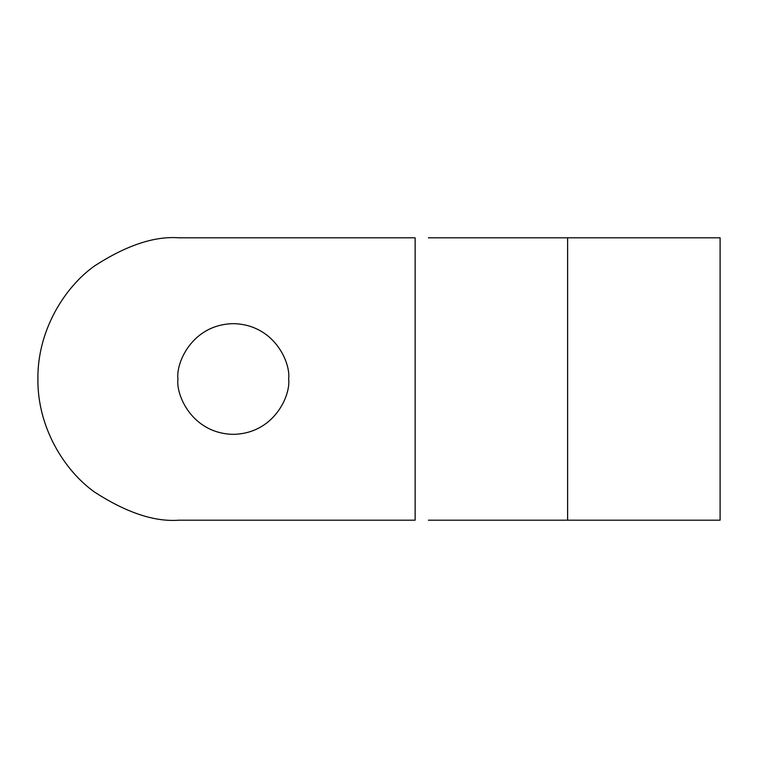 <?xml version="1.0" encoding="UTF-8"?>
<svg xmlns="http://www.w3.org/2000/svg" width="758" height="758" viewBox="0 0 758 758"><rect width="100%" height="100%" fill="white"/><g stroke="black" fill="none" stroke-linecap="round" stroke-linejoin="round"><path stroke-width="1.14" d="M428.374 520.187L567.619 520.187L567.619 237.813L428.374 237.813L567.619 237.813L567.619 520.187L720.1 520.187L428.374 520.187M415.147 520.187L179.087 520.187C154.547 522.072 126.311 512.654 94.371 491.951C64.051 470.282 37.341 426.925 37.9 379C37.341 331.075 64.051 287.718 94.371 266.049C126.311 245.346 154.547 235.928 179.087 237.813C154.547 235.928 126.311 245.346 94.371 266.049C64.051 287.718 37.341 331.075 37.9 379C37.341 426.925 64.051 470.282 94.371 491.951C126.311 512.654 154.547 522.072 179.087 520.187L415.147 520.187L415.147 237.813L179.087 237.813M288.646 379C290.864 395.193 274.263 433.585 233.303 434.343C192.333 433.585 175.733 395.193 177.95 379C175.733 362.807 192.333 324.415 233.303 323.657C274.263 324.415 290.864 362.807 288.646 379C290.864 362.807 274.263 324.415 233.303 323.657C192.333 324.415 175.733 362.807 177.95 379C175.733 395.193 192.333 433.585 233.303 434.343C274.263 433.585 290.864 395.193 288.646 379M567.619 237.813L720.1 237.813L567.619 237.813M720.1 520.187L720.1 237.813"/></g></svg>
